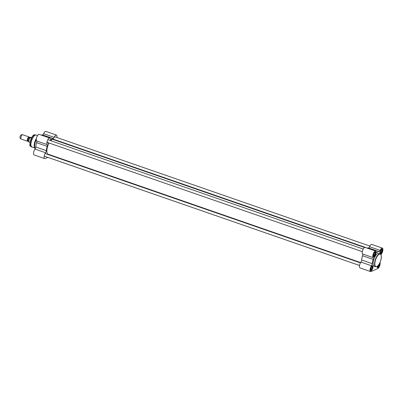 <?xml version="1.0" encoding="UTF-8"?>
<svg xmlns="http://www.w3.org/2000/svg" width="403" height="403" viewBox="0 0 403 403"><rect width="100%" height="100%" fill="white"/><g stroke="black" fill="none" stroke-linecap="round" stroke-linejoin="round"><path stroke-width="0.6" d="M50.692 140.682A7.763 2.972 -70.9 0 1 51.775 139.765A7.763 2.972 -70.9 0 1 52.068 139.614A7.763 2.972 -70.9 0 1 53.166 139.514L364.539 247.487M360.625 262.57L48.078 154.183A7.763 2.972 -70.9 0 1 47.146 153.12A7.763 2.972 -70.9 0 1 49.07 143.02M51.73 139.796A7.672 2.937 109.1 0 0 51.68 139.821A7.672 2.937 109.1 0 0 50.662 140.672M49.025 143.005A7.672 2.937 109.1 0 0 47.106 153.019A7.672 2.937 109.1 0 0 47.126 153.069M371.747 266.741L372.291 267.164L371.999 268.64L371.234 269.652L370.76 269.189M370.82 268.504A1.597 0.61 109.1 0 0 370.825 269.476A1.597 0.61 109.1 0 0 372.12 268.383A1.597 0.61 109.1 0 0 371.778 266.726A1.597 0.61 109.1 0 0 370.82 268.504M372.291 267.164L371.556 266.912M371.999 268.64L370.881 268.252M378.654 264.852L378.694 265.653L377.928 266.665L377.455 266.202M377.465 266.232A1.597 0.61 109.1 0 0 377.52 266.489A1.597 0.61 109.1 0 0 378.392 266.257A1.597 0.61 109.1 0 0 379.016 264.348M378.694 265.653L378.205 265.481M381.208 249.925L381.752 250.349L381.455 251.825L380.689 252.837L380.22 252.374M380.281 251.689A1.597 0.61 109.1 0 0 380.286 252.656A1.597 0.61 109.1 0 0 381.581 251.568A1.597 0.61 109.1 0 0 381.238 249.91A1.597 0.61 109.1 0 0 380.281 251.689M381.752 250.349L381.016 250.092M381.455 251.825L380.336 251.437M374.513 252.913L375.057 253.336L374.76 254.812L373.994 255.824L373.526 255.361M373.581 254.676A1.597 0.61 109.1 0 0 373.586 255.643A1.597 0.61 109.1 0 0 374.881 254.555A1.597 0.61 109.1 0 0 374.543 252.898A1.597 0.61 109.1 0 0 373.581 254.676M375.057 253.336L374.322 253.079M374.76 254.812L373.641 254.424M373.123 259.381A1.829 0.7 109.1 0 0 373.128 257.628A3.541 1.355 -70.9 0 1 373.334 253.673A3.541 1.355 -70.9 0 1 375.661 251.079L365.098 247.412A3.541 1.355 109.1 0 0 362.771 250.011A3.541 1.355 109.1 0 0 362.564 253.966A1.829 0.7 -70.9 0 1 362.559 255.719L373.123 259.381A8.68 3.32 109.1 0 0 372.266 263.673L361.703 260.011A1.829 0.7 -70.9 0 1 360.937 262.101A3.541 1.355 109.1 0 0 359.526 265.602A3.541 1.355 109.1 0 0 360.015 267.935L370.579 271.597A3.541 1.355 -70.9 0 1 370.09 269.264A3.541 1.355 -70.9 0 1 371.506 265.763A1.829 0.7 109.1 0 0 372.266 263.673M362.559 255.719A8.68 3.32 109.1 0 0 361.703 260.011M379.067 251.583A1.829 0.7 109.1 0 0 380.155 250.389A3.541 1.355 -70.9 0 1 382.361 248.092L371.793 244.425A3.541 1.355 109.1 0 0 369.586 246.722A1.829 0.7 -70.9 0 1 368.503 247.921L379.067 251.583A8.68 3.32 109.1 0 0 376.986 252.51L376.226 252.248M368.503 247.921A8.68 3.32 109.1 0 0 367.329 248.188M380.024 262.403A3.541 1.355 -70.9 0 1 379.666 265.844A3.541 1.355 -70.9 0 1 377.777 268.564L371.082 271.551A3.541 1.355 -70.9 0 1 370.579 271.597M382.361 248.092A3.541 1.355 -70.9 0 1 382.85 250.424A3.541 1.355 -70.9 0 1 381.434 253.925A1.829 0.7 109.1 0 0 380.986 254.746M375.661 251.079A3.541 1.355 -70.9 0 1 376.216 252.142A1.829 0.7 109.1 0 0 376.498 252.696A1.829 0.7 109.1 0 0 376.986 252.51M379.399 263.688A2.398 0.917 -70.9 0 1 377.792 267.431A2.398 0.917 -70.9 0 1 377.45 267.461A2.398 0.917 -70.9 0 1 377.213 267.244A2.282 0.877 109.1 0 0 377.289 267.285A2.282 0.877 109.1 0 0 377.611 267.254M377.163 266.459A2.625 1.008 109.1 0 0 377.258 267.385A2.625 1.008 109.1 0 0 377.949 267.713A2.625 1.008 109.1 0 0 379.324 265.768A2.625 1.008 109.1 0 0 379.641 263.224M372.024 265.935L372.09 265.955A2.282 0.877 109.1 0 0 372.009 265.94A2.398 0.917 -70.9 0 1 372.327 265.92A2.398 0.917 -70.9 0 1 372.528 268.091A2.398 0.917 -70.9 0 1 371.092 270.418A2.398 0.917 -70.9 0 1 370.755 270.448A2.398 0.917 -70.9 0 1 370.518 270.232A2.282 0.877 109.1 0 0 370.594 270.272A2.282 0.877 109.1 0 0 370.916 270.242M371.249 270.7A2.625 1.008 109.1 0 0 372.941 267.622A2.625 1.008 109.1 0 0 372.13 265.859A2.625 1.008 109.1 0 0 370.79 267.924A2.625 1.008 109.1 0 0 370.564 270.373A2.625 1.008 109.1 0 0 371.249 270.7M374.79 252.102L374.85 252.127A2.282 0.877 109.1 0 0 374.775 252.112A2.398 0.917 -70.9 0 1 375.087 252.087A2.398 0.917 -70.9 0 1 375.294 254.263A2.398 0.917 -70.9 0 1 373.858 256.585A2.398 0.917 -70.9 0 1 373.521 256.62A2.398 0.917 -70.9 0 1 373.284 256.404A2.282 0.877 109.1 0 0 373.354 256.444A2.282 0.877 109.1 0 0 373.677 256.414M374.014 256.867A2.625 1.008 109.1 0 0 375.707 253.794A2.625 1.008 109.1 0 0 374.891 252.026A2.625 1.008 109.1 0 0 373.551 254.091A2.625 1.008 109.1 0 0 373.324 256.545A2.625 1.008 109.1 0 0 374.014 256.867M381.485 249.114L381.55 249.14A2.282 0.877 109.1 0 0 381.47 249.119A2.398 0.917 -70.9 0 1 381.787 249.099A2.398 0.917 -70.9 0 1 381.989 251.276A2.398 0.917 -70.9 0 1 380.553 253.598A2.398 0.917 -70.9 0 1 380.215 253.633A2.398 0.917 -70.9 0 1 379.979 253.416A2.282 0.877 109.1 0 0 380.054 253.457A2.282 0.877 109.1 0 0 380.377 253.427M380.11 253.855L378.714 253.371A6.851 2.625 109.1 0 0 373.994 258.983A6.851 2.625 109.1 0 0 374.226 266.318L375.621 266.801L376.724 266.705C379.555 265.456 383.384 255.91 380.11 253.855A6.851 2.625 109.1 0 0 375.389 259.467A6.851 2.625 109.1 0 0 375.621 266.801M380.709 253.88A2.625 1.008 109.1 0 0 382.402 250.807A2.625 1.008 109.1 0 0 381.591 249.039A2.625 1.008 109.1 0 0 380.251 251.104A2.625 1.008 109.1 0 0 380.024 253.558A2.625 1.008 109.1 0 0 380.709 253.88M28.291 141.015A2.282 0.877 -70.9 0 1 27.948 141.262A2.282 0.877 -70.9 0 1 27.626 141.292A2.282 0.877 -70.9 0 1 27.55 138.844A2.282 0.877 -70.9 0 1 29.122 136.975A2.282 0.877 -70.9 0 1 29.469 137.604M31.394 138.169L29.777 137.614C28.432 140.158 28.145 141.634 28.92 142.052L30.024 142.461M29.061 142.123A2.65 1.013 -70.9 0 1 29.913 137.871C29.656 137.463 30.059 137.282 31.122 137.332L31.731 137.539M27.626 141.292L21.188 139.06A2.282 0.877 -70.9 0 1 21.072 138.99A2.282 0.877 -70.9 0 1 21.112 136.612A2.282 0.877 -70.9 0 1 22.553 134.723A2.282 0.877 -70.9 0 1 22.684 134.743L29.122 136.975M21.072 138.99L20.15 138.194A1.829 0.7 -70.9 0 1 20.18 136.29A1.829 0.7 -70.9 0 1 21.334 134.778L22.553 134.723M35.288 148.631A6.851 2.625 -70.9 0 1 35.212 148.546L34.708 147.901A6.393 2.448 -70.9 0 1 36.431 138.36M35.212 148.546A6.851 2.625 -70.9 0 1 36.285 139.725M41.403 135.166A8.68 3.32 -70.9 0 1 42.577 134.899L53.141 138.561A1.829 0.7 109.1 0 0 54.229 137.363A3.541 1.355 -70.9 0 1 56.435 135.065A3.541 1.355 -70.9 0 1 56.904 137.529M47.771 157.356L45.156 158.525A3.541 1.355 -70.9 0 1 44.652 158.575A3.541 1.355 -70.9 0 1 44.164 156.243A3.541 1.355 -70.9 0 1 45.579 152.742A1.829 0.7 109.1 0 0 46.34 150.651A8.68 3.32 -70.9 0 1 47.196 146.36A1.829 0.7 109.1 0 0 47.201 144.606A3.541 1.355 -70.9 0 1 47.408 140.652A3.541 1.355 -70.9 0 1 49.735 138.053A3.541 1.355 -70.9 0 1 50.289 139.121A1.829 0.7 109.1 0 0 50.571 139.67A1.829 0.7 109.1 0 0 51.06 139.488A8.68 3.32 -70.9 0 1 53.141 138.561M46.34 150.651L35.776 146.984A8.68 3.32 -70.9 0 1 36.633 142.692L47.196 146.36M51.433 155.724L51.851 155.538A3.541 1.355 -70.9 0 0 51.906 155.513M35.776 146.984A1.829 0.7 -70.9 0 1 35.011 149.075A3.541 1.355 109.1 0 0 33.6 152.576A3.541 1.355 109.1 0 0 34.089 154.908L44.652 158.575M49.735 138.053L39.172 134.39A3.541 1.355 109.1 0 0 36.844 136.985A3.541 1.355 109.1 0 0 36.638 140.944A1.829 0.7 -70.9 0 1 36.633 142.692M56.007 140.118A3.541 1.355 -70.9 0 1 55.826 140.43M56.435 135.065L45.866 131.403A3.541 1.355 109.1 0 0 43.66 133.7A1.829 0.7 -70.9 0 1 42.577 134.899M371.158 270.096A2.055 0.786 -70.9 0 1 370.926 267.582A2.055 0.786 -70.9 0 1 372.533 266.867A2.055 0.786 -70.9 0 1 371.158 270.096M379.238 263.98A2.055 0.786 -70.9 0 1 377.853 267.108A2.055 0.786 -70.9 0 1 377.233 266.408M380.618 253.28A2.055 0.786 -70.9 0 1 380.387 250.767A2.055 0.786 -70.9 0 1 381.994 250.051A2.055 0.786 -70.9 0 1 380.618 253.28M373.924 256.268A2.055 0.786 -70.9 0 1 373.692 253.754A2.055 0.786 -70.9 0 1 375.299 253.039A2.055 0.786 -70.9 0 1 373.924 256.268M373.128 257.628L362.564 253.966M360.937 262.101L371.506 265.763M380.155 250.389L369.586 246.722M376.83 266.564A6.624 2.534 -70.9 0 1 376.095 258.464A6.624 2.534 -70.9 0 1 381.268 256.157A6.624 2.534 -70.9 0 1 376.83 266.564M28.527 141.095L28.114 140.954A1.803 0.69 -70.9 0 1 28.054 139.02A1.803 0.69 -70.9 0 1 29.298 137.544L29.706 137.685M29.369 137.569A1.894 0.725 109.1 0 0 27.883 138.964A1.894 0.725 109.1 0 0 28.19 140.979M29.092 138.622A1.803 0.69 109.1 0 0 28.618 139.977M31.711 147.024A6.362 2.438 -70.9 0 1 31.489 146.909A6.362 2.438 -70.9 0 1 31.515 140.224A6.362 2.438 -70.9 0 1 35.635 134.955A6.362 2.438 -70.9 0 1 35.877 135M31.928 147.135A6.393 2.448 -70.9 0 1 31.711 140.289A6.393 2.448 -70.9 0 1 36.119 135.05L34.688 134.909A6.095 2.332 -70.9 0 0 30.744 139.957A6.095 2.332 -70.9 0 0 30.719 146.36L34.92 148.168M51.06 139.488L50.299 139.226M30.059 145.045A5.879 2.252 -70.9 0 1 33.358 135.529M35.011 149.075L45.579 152.742M47.201 144.606L36.638 140.944M54.229 137.363L43.66 133.7M372.09 265.955L372.558 266.741C372.367 268.579 371.863 269.748 371.052 270.237L370.528 270.247M379.268 263.925L378.639 266.262L377.747 267.249L377.223 267.26M381.55 249.14L382.019 249.92C381.827 251.764 381.324 252.933 380.513 253.422L379.989 253.432M374.85 252.127L375.324 252.908C375.133 254.751 374.629 255.92 373.813 256.409L373.289 256.419M48.849 143.332L47.211 142.763M47.055 148.511L46.667 148.375M37.565 135.549L36.119 135.05M30.719 146.36C27.928 146.385 32.467 133.191 34.688 134.909M360.443 262.882L45.081 153.523M359.547 265.471L44.184 156.112M369.904 246.067L54.541 136.708M367.46 248.122L52.874 139.03M363.209 249.054L47.846 139.695M362.307 251.643L46.95 142.284"/></g></svg>
